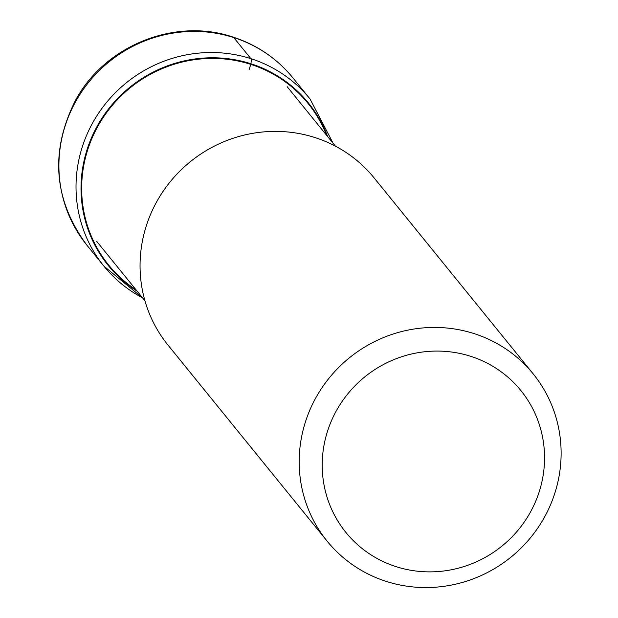 <?xml version="1.0" encoding="UTF-8"?>
<svg xmlns="http://www.w3.org/2000/svg" width="618" height="618" viewBox="0 0 618 618"><rect width="100%" height="100%" fill="white"/><g stroke="black" fill="none" stroke-linecap="round" stroke-linejoin="round"><path stroke-width="0.93" d="M326.567 135.242A128.343 124.087 140.9 0 0 250.769 64.365A349.935 75.558 107.8 0 1 249.054 69.865M136.084 289.857A128.343 124.087 -39.1 0 1 95.643 130.491A128.343 124.087 -39.1 0 1 250.769 64.365A304.257 65.693 -72.2 0 1 250.885 63.747A128.915 124.635 -39.1 0 1 327.64 136.57M533.179 373.867L374.052 177.822A132.7 128.297 140.9 0 0 314.902 137.536A132.7 128.297 140.9 0 0 164.697 189.031A132.7 128.297 140.9 0 0 167.988 345.083L327.123 541.129A132.7 128.297 -39.1 0 1 306.752 417.984A132.7 128.297 -39.1 0 1 474.029 333.581A132.7 128.297 -39.1 0 1 533.179 373.867A132.7 128.297 -39.1 0 1 553.55 497.003A132.7 128.297 -39.1 0 1 386.265 581.414A132.7 128.297 -39.1 0 1 327.123 541.129M470.63 356.292A112.638 108.899 -39.1 0 1 538.124 495.01A112.638 108.899 -39.1 0 1 396.13 566.66A112.638 108.899 -39.1 0 1 328.637 427.934A112.638 108.899 -39.1 0 1 470.63 356.292M142.588 297.868A132.7 128.297 -39.1 0 1 103.963 266.204A132.7 128.297 -39.1 0 1 100.664 110.151A132.7 128.297 -39.1 0 1 250.869 58.656A132.7 128.297 -39.1 0 1 310.02 98.942L292.901 77.853A132.7 128.297 140.9 0 0 233.758 37.567L250.869 58.656A10.027 2.163 107.8 0 1 250.885 63.747A128.915 124.635 -39.1 0 0 94.662 130.962A128.915 124.635 -39.1 0 0 137.157 291.186M233.758 37.567A132.7 128.297 140.9 0 0 83.554 89.062A132.7 128.297 140.9 0 0 86.844 245.114C53.596 199.853 49.78 151.649 75.396 100.518C104.627 45.67 174.902 17.242 233.063 37.072C257.042 44.898 276.988 58.486 292.901 77.853M142.665 297.969L103.963 266.204L86.844 245.114M333.148 143.353L310.02 98.942M335.427 146.149L287.138 86.659M144.936 300.773L96.647 241.283"/></g></svg>
